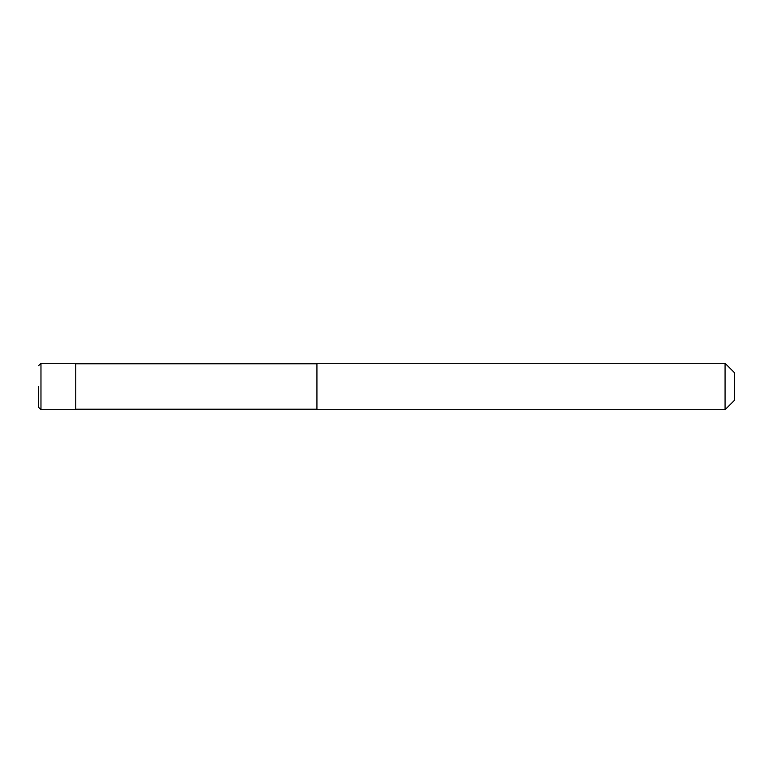 <?xml version="1.0" encoding="UTF-8"?>
<svg xmlns="http://www.w3.org/2000/svg" width="773" height="773" viewBox="0 0 773 773"><rect width="100%" height="100%" fill="white"/><g stroke="black" fill="none" stroke-linecap="round" stroke-linejoin="round"><path stroke-width="0.58" stroke-dasharray="3.87 2.9" d="M38.65 386.5L38.65 407.371M75.754 363.31L75.754 409.69M316.93 409.226L316.93 363.774L316.93 409.226M75.754 409.226L75.754 363.774L75.754 409.226M734.35 372.586L734.35 400.414M725.074 363.31L725.074 409.69M316.93 363.31L316.93 409.69L316.93 363.31M40.969 363.31L40.969 409.69"/><path stroke-width="1.16" d="M40.969 409.69L40.969 363.31L75.754 363.31L75.754 409.69L40.969 409.69L38.65 407.371L38.65 386.5M316.93 409.226L75.754 409.226M75.754 363.774L316.93 363.774M725.074 409.69L316.93 409.69L316.93 363.31L725.074 363.31L734.35 372.586L734.35 400.414L725.074 409.69L725.074 363.31M40.969 363.31L38.65 365.629"/></g></svg>
